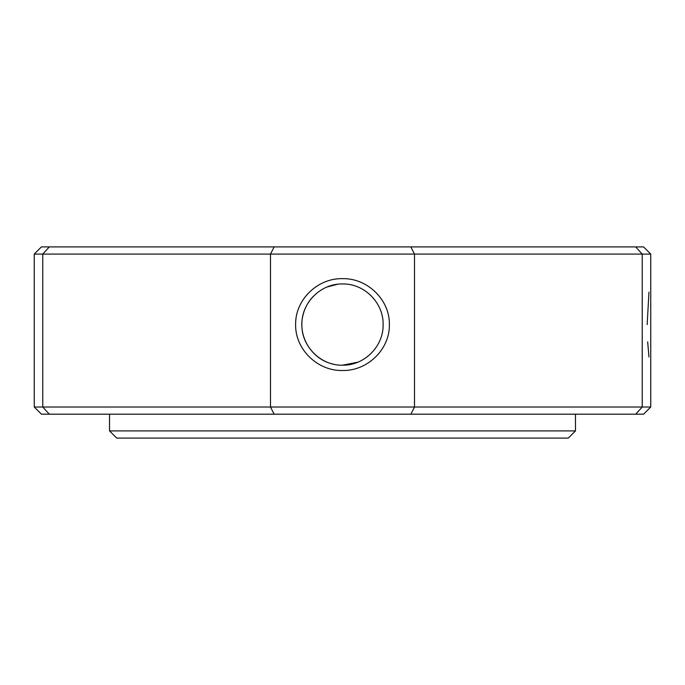 <?xml version="1.0" encoding="UTF-8"?>
<svg xmlns="http://www.w3.org/2000/svg" width="685" height="685" viewBox="0 0 685 685"><rect width="100%" height="100%" fill="white"/><g stroke="black" fill="none" stroke-linecap="round" stroke-linejoin="round"><path stroke-width="1.03" d="M342.5 438.083L568.31 438.083L575.477 430.916L109.523 430.916L116.69 438.083L342.5 438.083M274.128 414.185L270.498 407.018L270.498 254.084L642.222 254.084L635.714 246.917L41.417 246.917L34.25 254.084L34.25 407.018L41.417 414.185L643.583 414.185L650.75 407.018L642.222 407.018L642.222 254.084L650.75 254.084L650.75 407.018M357.904 362.168L342.5 365.199C320.751 365.73 301.374 346.327 301.88 324.613C301.357 302.856 320.657 283.453 342.5 283.958C364.257 283.427 383.626 302.83 383.12 324.544C383.651 346.302 364.317 365.704 342.5 365.199M333.347 364.155C312.12 359.762 297.607 336.737 302.89 315.579M302.958 315.271C304.714 307.976 308.19 301.64 313.387 296.245M327.01 287.024L337.431 284.275M342.449 370.508C317.703 371.107 295.166 349.504 295.612 324.621C295.132 299.679 317.643 278.05 342.5 278.649C367.254 278.05 389.842 299.619 389.388 324.536C389.893 349.513 367.297 371.099 342.449 370.508M49.286 414.185L42.778 407.018L414.502 407.018L410.872 414.185M34.25 407.018L42.778 407.018L42.778 254.084L270.498 254.084L274.128 246.917M648.96 292.118L647.162 324.579M647.676 341.849L648.96 357.005M635.714 414.185L642.222 407.018L414.502 407.018L414.502 254.084L410.872 246.917M34.25 254.084L42.778 254.084L49.286 246.917M650.75 254.084L643.583 246.917L635.714 246.917M109.523 414.185L109.523 430.916M575.477 414.185L575.477 430.916"/></g></svg>

